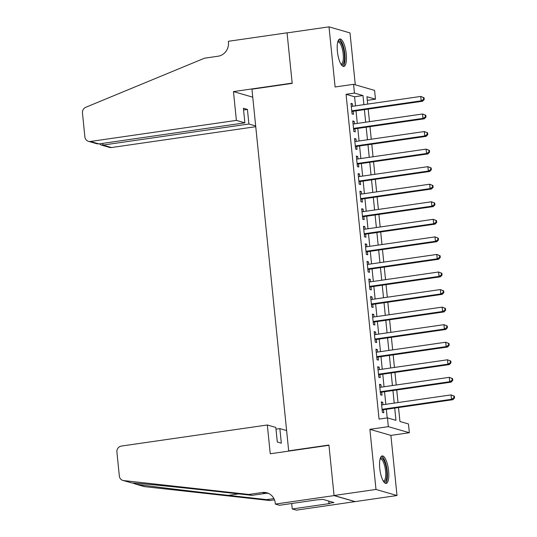 <?xml version="1.0" encoding="UTF-8"?>
<svg xmlns="http://www.w3.org/2000/svg" width="537" height="537" viewBox="0 0 537 537"><rect width="100%" height="100%" fill="white"/><g stroke="black" fill="none" stroke-linecap="round" stroke-linejoin="round"><path stroke-width="0.81" d="M388.613 470.949A13.881 4.242 81.8 0 0 382.196 455.926A13.881 4.242 81.8 0 0 379.753 468.392A13.881 4.242 81.8 0 0 386.163 483.407A13.881 4.242 81.8 0 0 388.613 470.949M346.258 53.989A13.881 4.242 81.8 0 0 339.84 38.966A13.881 4.242 81.8 0 0 337.397 51.431A13.881 4.242 81.8 0 0 343.814 66.447A13.881 4.242 81.8 0 0 346.258 53.989M398.521 407.549L399.937 421.498L408.456 423.955L409.348 432.735L388.332 426.66L387.446 417.887L395.964 420.343L394.722 408.1M275.36 504.075L334.068 495.597L328.959 445.301L270.252 453.778L267.325 424.989L121.402 446.059A5.336 5.034 -73.9 0 0 116.905 452.053L119.335 476.017A5.336 5.034 -73.9 0 0 123.685 480.581L248.853 494.456L262.271 492.516A12.458 11.754 106.1 0 1 266.983 492.838A12.458 11.754 106.1 0 1 275.266 503.115L275.36 504.075L279.482 505.27L317.052 499.84L322.992 499.376L333.954 502.545L328.919 503.27L329.832 503.531L292.256 508.962L296.377 510.15L397.004 495.53L390.896 435.4L409.348 432.735M355.286 84.812L350.017 32.925L329 26.85L335.108 86.981L353.561 84.316L374.578 90.391L375.464 99.164L366.946 96.707L367.697 104.097M367.315 100.345L375.464 99.164M355.071 501.585L334.061 495.51L375.994 489.455L397.004 495.53M334.061 495.51L328.933 445.039L288.678 450.852L251.94 89.196L292.195 83.383L287.067 32.905L329 26.85M382.975 404.73L382.72 402.26L381.304 401.851L382.371 412.382L383.794 412.792L383.478 409.724M381.189 387.17L380.941 384.707L379.518 384.297L380.585 394.829L382.008 395.239L381.7 392.164M379.404 369.617L379.156 367.147L377.733 366.737L378.807 377.269L380.223 377.686L379.914 374.611M377.625 352.057L377.37 349.594L375.954 349.184L377.021 359.716L378.444 360.126L378.129 357.051M375.84 334.504L375.591 332.034L374.168 331.624L375.235 342.163L376.659 342.572L376.35 339.498M374.054 316.944L373.806 314.481L372.383 314.071L373.457 324.603L374.873 325.013L374.564 321.945M372.275 299.391L372.02 296.921L370.604 296.511L371.671 307.05L373.094 307.459L372.779 304.385M370.49 281.831L370.241 279.368L368.818 278.958L369.886 289.49L371.309 289.899L370.993 286.832M368.704 264.278L368.456 261.814L367.033 261.398L368.107 271.937L369.523 272.346L369.214 269.272M366.925 246.718L366.67 244.254L365.254 243.845L366.321 254.377L367.744 254.786L367.429 251.719M365.14 229.165L364.892 226.701L363.468 226.292L364.536 236.824L365.959 237.233L365.643 234.159M363.354 211.612L363.106 209.141L361.683 208.732L362.757 219.264L364.173 219.673L363.864 216.606M361.576 194.052L361.32 191.588L359.904 191.179L360.971 201.711L362.394 202.12L362.079 199.046M359.79 176.498L359.542 174.028L358.119 173.619L359.186 184.151L360.609 184.567L360.293 181.493M358.004 158.939L357.756 156.475L356.333 156.066L357.407 166.598L358.823 167.007L358.515 163.933M356.226 141.385L355.971 138.915L354.554 138.506L355.622 149.044L357.045 149.454L356.729 146.379M354.44 123.825L354.192 121.362L352.769 120.953L353.836 131.484L355.259 131.894L354.944 128.82M355.507 105.856L354.588 96.767L346.063 94.304L379.055 419.095L387.446 417.887M387.204 417.92L386.331 409.308M385.828 404.314L384.546 391.755M384.042 386.761L382.767 374.202M382.257 369.201L380.981 356.642M380.478 351.648L379.196 339.089M378.692 334.088L377.417 321.529M376.907 316.535L375.632 303.976M375.128 298.975L373.846 286.416M373.343 281.422L372.067 268.862M371.557 263.868L370.282 251.303M369.778 246.308L368.496 233.749M367.993 228.755L366.717 216.189M366.207 211.195L364.932 198.636M364.428 193.642L363.146 181.076M362.643 176.082L361.367 163.523M360.857 158.529L359.582 145.97M359.078 140.969L357.796 128.41M357.293 123.416L356.018 110.857M352.655 106.272L352.406 103.802L350.983 103.393L352.057 113.931L353.474 114.341L353.165 111.266M288.678 450.852L289.295 451.033M390.896 435.4L369.886 429.325L375.994 489.455M369.886 429.325L388.332 426.66M346.063 94.304L354.454 93.096L353.561 84.316M368.207 109.092L369.483 121.657M369.986 126.651L371.268 139.211M371.772 144.205L373.047 156.77M373.557 161.765L374.833 174.324M375.336 179.318L376.618 191.884M377.122 196.878L378.397 209.437M378.907 214.431L380.183 226.99M380.686 231.991L381.968 244.55M382.472 249.544L383.747 262.103M384.257 267.104L385.532 279.663M386.036 284.657L387.318 297.216M387.821 302.21L389.097 314.776M389.607 319.77L390.882 332.329M391.386 337.323L392.668 349.889M393.171 354.883L394.447 367.442M394.957 372.436L396.232 385.002M396.736 389.996L398.018 402.555M363.898 104.648L362.972 95.552L354.454 93.096M394.212 403.106L392.936 390.547M392.426 385.546L391.151 372.987M390.647 367.993L389.372 355.434M388.862 350.433L387.586 337.874M387.076 332.88L385.801 320.32M385.298 315.326L384.022 302.761M383.512 297.767L382.237 285.207M381.726 280.213L380.451 267.648M379.948 262.653L378.672 250.094M378.162 245.1L376.887 232.534M376.377 227.54L375.101 214.981M374.598 209.987L373.322 197.428M372.812 192.427L371.537 179.868M371.027 174.874L369.751 162.315M369.248 157.314L367.973 144.755M367.462 139.761L366.187 127.202M365.677 122.208L364.401 109.642M354.588 96.767L362.972 95.552M351.05 104.003L352.406 103.802M352.829 121.557L354.192 121.362M354.615 139.117L355.971 138.915M356.4 156.67L357.756 156.475M358.179 174.23L359.542 174.028M359.965 191.783L361.32 191.588M361.75 209.336L363.106 209.141M363.529 226.896L364.892 226.701M365.314 244.449L366.67 244.254M367.1 262.009L368.456 261.814M368.879 279.562L370.241 279.368M370.664 297.122L372.02 296.921M372.45 314.675L373.806 314.481M374.229 332.235L375.591 332.034M376.014 349.788L377.37 349.594M377.8 367.348L379.156 367.147M379.578 384.901L380.941 384.707M381.364 402.455L382.72 402.26M351.822 111.461A1.779 1.678 -73.9 0 0 351.802 111.461L422.606 101.238L421.183 100.828L351.742 110.857M423.659 99.318L421.183 100.828L420.739 96.438L424.049 97.727L423.478 97.566L423.659 99.318L424.223 99.486L424.049 97.727M351.299 106.467L420.739 96.438L423.478 97.566M422.606 101.238L424.223 99.486M337.854 41.591A12.015 3.672 -98.2 0 1 343.203 47.934A12.015 3.672 -98.2 0 1 344.338 60.426A12.015 3.672 -98.2 0 1 341.163 64.494M340.874 64.024A11.123 3.397 81.8 0 0 341.237 64.031A11.123 3.397 81.8 0 0 342.163 48.424A11.123 3.397 81.8 0 0 338.055 42.014A11.123 3.397 81.8 0 0 337.713 42.128M343.022 66.333A13.794 4.215 81.8 0 0 343.606 47.202A13.794 4.215 81.8 0 0 339.122 39.302M380.209 458.551A12.015 3.672 -98.2 0 1 385.559 464.901A12.015 3.672 -98.2 0 1 386.694 477.386A12.015 3.672 -98.2 0 1 383.512 481.454M383.223 480.984A11.123 3.397 81.8 0 0 383.593 480.998A11.123 3.397 81.8 0 0 384.519 465.384A11.123 3.397 81.8 0 0 380.411 458.974A11.123 3.397 81.8 0 0 380.062 459.088M385.378 483.293A13.794 4.215 81.8 0 0 385.962 464.163A13.794 4.215 81.8 0 0 381.471 456.262M236.387 120.389L90.458 141.459L98.949 143.916L244.879 122.839L236.387 120.389L233.461 91.592L292.168 83.114L287.06 32.817L228.353 41.295L228.453 42.262A12.458 11.754 -73.9 0 1 217.962 56.244L204.537 58.184L85.766 107.286A5.336 5.034 -73.9 0 0 82.456 112.958L84.893 136.922A5.336 5.034 -73.9 0 0 90.458 141.459M252.752 97.17L233.461 91.592M255.672 125.96L248.913 124.007L247.429 109.434L243.395 108.266L244.879 122.839M248.913 124.007L102.983 145.077L111.474 147.534A5.336 5.034 106.1 0 1 109.454 147.393L101.104 144.983L102.983 145.077L102.809 143.359M255.746 126.698L111.474 147.534M247.429 109.434L243.57 109.991M99.479 143.835L101.104 144.983M88.444 141.325L96.794 143.735L98.949 143.916M267.325 424.989L275.817 427.439L277.3 442.011L281.334 443.179L279.851 428.607L275.991 429.164M279.851 428.607L286.617 430.56M132.538 483.011L136.385 484.253C148.407 486.099 191.843 491.348 228.379 495.376L266.761 499.632L273.924 498.598M266.761 499.632L269.869 500.531L274.494 499.86M248.853 494.456L251.967 495.356L213.585 491.1C176.747 486.992 138.217 483.152 131.995 482.978L122.886 480.42M268.5 493.402A12.458 11.754 106.1 0 0 265.385 493.416L251.967 495.356M136.385 484.253L144.695 486.65L269.869 500.531M334.068 495.597L355.085 501.672M291.705 503.545A12.458 11.754 106.1 0 0 291.685 503.505L292.256 508.962M144.695 486.65A5.336 5.034 106.1 0 1 143.903 486.495L135.445 484.052M328.691 501.028L328.919 503.27M353.608 129.014A1.779 1.678 -73.9 0 0 353.588 129.021L424.391 118.798L422.968 118.382L353.527 128.41M425.438 116.878L422.968 118.382L422.525 113.998L425.828 115.287L425.264 115.119L425.438 116.878L426.009 117.039L425.828 115.287M353.084 124.027L422.525 113.998L425.264 115.119M424.391 118.798L426.009 117.039M355.387 146.574A1.779 1.678 -73.9 0 0 355.373 146.574L426.17 136.351L424.754 135.942L355.313 145.97M427.224 134.431L424.754 135.942L424.304 131.552L427.613 132.84L427.049 132.679L427.224 134.431L427.794 134.599L427.613 132.84M354.863 141.58L424.304 131.552L427.049 132.679M426.17 136.351L427.794 134.599M357.172 164.127A1.779 1.678 -73.9 0 0 357.152 164.134L427.955 153.904L426.532 153.495L357.092 163.523M429.009 151.991L426.532 153.495L426.089 149.111L429.399 150.4L428.828 150.232L429.009 151.991L429.573 152.152L429.399 150.4M356.649 159.133L426.089 149.111L428.828 150.232M427.955 153.904L429.573 152.152M358.938 181.681L358.958 181.687A1.779 1.678 -73.9 0 0 358.938 181.687L429.741 171.464L428.318 171.055L358.877 181.083M430.788 169.544L428.318 171.055L427.875 166.665L431.177 167.953L430.614 167.792L430.788 169.544L431.359 169.712L431.177 167.953M358.434 176.693L427.875 166.665L430.614 167.792M429.741 171.464L431.359 169.712M360.723 199.247A1.779 1.678 -73.9 0 1 360.736 199.24L431.52 189.017L430.103 188.608L360.663 198.636M432.574 187.104L430.103 188.608L429.654 184.218L432.963 185.507L432.399 185.346L432.574 187.104L433.144 187.265L432.963 185.507M360.213 194.246L429.654 184.218L432.399 185.346M431.52 189.017L433.144 187.265M362.502 216.794L362.522 216.8A1.779 1.678 -73.9 0 0 362.502 216.8L433.305 206.577L431.882 206.168L362.441 216.196M434.359 204.657L431.882 206.168L431.439 201.778L434.748 203.067L434.178 202.899L434.359 204.657L434.923 204.819L434.748 203.067M361.998 211.806L431.439 201.778L434.178 202.899M433.305 206.577L434.923 204.819M364.287 234.347L435.091 224.13L433.668 223.721L364.227 233.749M436.138 222.211L433.668 223.721L433.225 219.331L436.527 220.62L435.963 220.459L436.138 222.211L436.709 222.378L436.527 220.62M363.784 229.359L433.225 219.331L435.963 220.459M435.091 224.13L436.709 222.378M366.086 251.913A1.779 1.678 -73.9 0 0 366.073 251.913L436.87 241.69L435.453 241.281L366.012 251.309M437.923 239.77L435.453 241.281L435.004 236.891L438.313 238.18L437.749 238.012L437.923 239.77L438.494 239.932L438.313 238.18M365.563 246.919L435.004 236.891L437.749 238.012M436.87 241.69L438.494 239.932M367.872 269.467A1.779 1.678 -73.9 0 0 367.852 269.467L438.655 259.243L437.232 258.834L367.791 268.862M439.709 257.324L437.232 258.834L436.789 254.444L440.098 255.733L439.528 255.572L439.709 257.324L440.273 257.492L440.098 255.733M367.348 264.473L436.789 254.444L439.528 255.572M438.655 259.243L440.273 257.492M369.657 287.02A1.779 1.678 -73.9 0 0 369.637 287.026L440.441 276.803L439.018 276.394L369.577 286.416M441.488 274.884L439.018 276.394L438.575 272.004L441.877 273.293L441.313 273.125L441.488 274.884L442.058 275.045L441.877 273.293M369.134 282.032L438.575 272.004L441.313 273.125M440.441 276.803L442.058 275.045M371.423 304.573L371.436 304.58A1.779 1.678 -73.9 0 0 371.423 304.58L442.219 294.357L440.803 293.947L371.362 303.976M443.273 292.437L440.803 293.947L440.353 289.557L443.663 290.846L443.099 290.685L443.273 292.437L443.844 292.605L443.663 290.846M370.913 299.586L440.353 289.557L443.099 290.685M442.219 294.357L443.844 292.605M373.202 322.133L373.222 322.133A1.779 1.678 -73.9 0 0 373.202 322.14L444.005 311.916L442.582 311.5L373.141 321.529M445.059 309.997L442.582 311.5L442.139 307.117L445.448 308.406L444.878 308.238L445.059 309.997L445.623 310.158L445.448 308.406M372.698 317.145L442.139 307.117L444.878 308.238M444.005 311.916L445.623 310.158M374.987 339.686L375.007 339.693A1.779 1.678 -73.9 0 0 374.987 339.693L445.791 329.47L444.368 329.06L374.927 339.089M446.838 327.55L444.368 329.06L443.924 324.67L447.234 325.959L446.663 325.798L446.838 327.55L447.408 327.718L447.234 325.959M374.484 334.699L443.924 324.67L446.663 325.798M445.791 329.47L447.408 327.718M376.773 357.246L376.786 357.246A1.779 1.678 -73.9 0 0 376.773 357.253L447.569 347.03L446.153 346.613L376.712 356.642M448.623 345.11L446.153 346.613L445.703 342.23L449.013 343.519L448.449 343.351L448.623 345.11L449.194 345.271L449.013 343.519M376.262 352.252L445.703 342.23L448.449 343.351M447.569 347.03L449.194 345.271M378.572 374.806A1.779 1.678 -73.9 0 0 378.551 374.806L449.355 364.583L447.932 364.173L378.491 374.202M450.409 362.663L447.932 364.173L447.489 359.783L450.798 361.072L450.228 360.911L450.409 362.663L450.973 362.831L450.798 361.072M378.048 369.812L447.489 359.783L450.228 360.911M449.355 364.583L450.973 362.831M380.337 392.352L451.14 382.136L449.717 381.726L380.277 391.755M452.188 380.223L449.717 381.726L449.274 377.336L452.584 378.625L452.013 378.464L452.188 380.223L452.758 380.384L452.584 378.625M379.834 387.365L449.274 377.336L452.013 378.464M451.14 382.136L452.758 380.384M382.122 409.912L452.919 399.696L451.503 399.286L382.062 409.315M453.973 397.776L451.503 399.286L451.053 394.896L454.362 396.185L453.799 396.017L453.973 397.776L454.544 397.937L454.362 396.185M381.612 404.925L451.053 394.896L453.799 396.017M452.919 399.696L454.544 397.937M265.385 493.416L262.271 492.516M123.685 480.581L131.995 482.978M228.379 495.376L238.697 493.886"/></g></svg>
